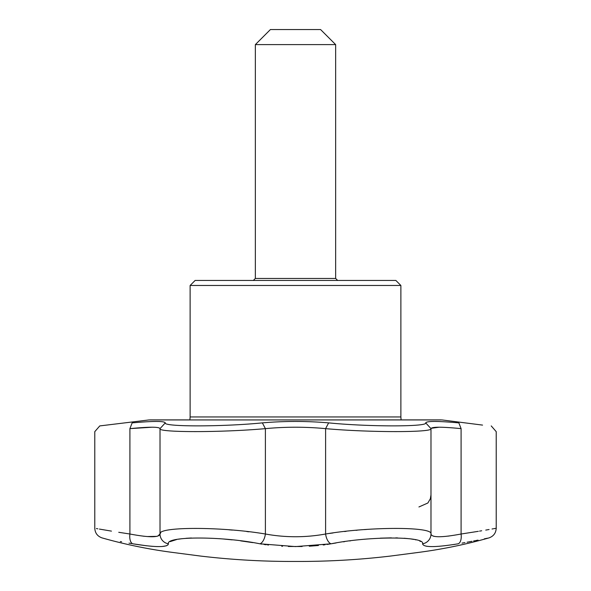 <?xml version="1.0" encoding="UTF-8"?>
<svg xmlns="http://www.w3.org/2000/svg" width="591" height="591" viewBox="0 0 591 591"><rect width="100%" height="100%" fill="white"/><g stroke="black" fill="none" stroke-linecap="round" stroke-linejoin="round"><path stroke-width="0.89" d="M395.859 280.444L195.141 280.444L190.125 285.468L400.875 285.468L395.859 280.444M149.981 419.891L189.896 419.891L190.125 416.95L400.875 416.95L401.104 419.891L441.019 419.891L148.969 419.942L442.031 419.942L482.552 425.099M400.875 416.95L400.875 285.468M422.58 543.801C423.348 547.525 435.212 547.525 458.165 543.801C498.797 536.111 498.797 536.111 458.165 543.801A10.032 4.964 -99.9 0 0 461.091 534.013C441.765 537.647 431.726 537.647 430.987 534.013L430.987 428.638C433.439 432.582 369.345 432.582 325.604 428.638L325.604 534.013A10.032 4.964 80.1 0 0 331.086 543.801L295.5 546.594L259.914 543.801C222.164 536.118 165.62 536.096 168.42 543.801C167.667 547.525 155.81 547.525 132.835 543.801C92.203 536.111 92.203 536.111 132.835 543.801A10.032 4.964 99.9 0 1 129.909 534.013C83.752 526.559 83.752 526.559 129.909 534.013C149.198 537.647 159.238 537.647 160.013 534.013C157.442 526.574 221.721 526.551 265.396 534.013C285.423 537.647 305.495 537.647 325.604 534.013C369.131 526.574 433.535 526.551 430.987 534.013A10.032 9.921 180 0 1 422.58 543.801C425.402 536.118 368.969 536.096 331.086 543.801L336.124 542.952M262.36 422.875L265.396 428.638C221.669 432.582 157.561 432.582 160.013 428.638L165.288 422.875C162.887 426.865 222.201 426.872 262.36 422.875C284.448 420.984 306.544 420.984 328.64 422.875C368.777 426.865 428.113 426.872 425.712 422.875C426.532 420.984 437.584 420.984 458.86 422.875C501.404 426.865 501.404 426.865 458.86 422.875L461.091 428.638C441.773 426.754 431.74 426.754 430.987 428.638L425.712 422.875M478.304 531.331L461.091 534.013C507.248 526.559 507.248 526.559 461.091 534.013L461.091 428.638C507.277 432.582 507.277 432.582 461.091 428.638M491.232 425.919L496.218 431.659L496.218 528.258L493.817 528.686M493.175 528.797L492.037 528.997M489.082 529.514L485.758 530.09M481.687 530.77L479.545 531.124M462.029 543.122L464.947 542.597M467.053 542.213L468.212 541.999M468.737 541.903L471.958 541.297M473.605 540.979L474.935 540.721M475.659 540.58L478.06 540.115M484.325 538.852L487.509 538.194M426.325 546.21L427.227 546.343M430.108 546.557L431.881 546.594M435.796 546.49L440.066 546.21M453.733 544.533L454.819 544.363M343.452 541.821L344.56 541.666M349.842 540.942L350.308 540.883M380.286 538.157L391.375 537.862M395.741 537.884L397.617 537.928M404.207 538.246L409.969 538.807M410.575 538.889L413.84 539.413M415.133 539.672L416.049 539.886M419.765 541.068L420.622 541.482M328.64 422.875L325.604 428.638C305.532 426.754 285.468 426.754 265.396 428.638L265.396 534.013A10.032 4.964 99.9 0 1 259.914 543.801L261.894 544.134M263.992 544.459L266.253 544.776M267.605 544.946L268.447 545.05M281.722 546.21L282.557 546.254M288.371 546.49L302.119 546.505M309.263 546.21L318.438 545.5M323.196 544.976L325.065 544.732M326.956 544.466L330.391 543.919M170.142 541.615L176.849 539.472M178.408 539.191L182.235 538.66M185.973 538.305L191.418 537.987M219.453 538.689L221.174 538.829M223.575 539.022L232.182 539.864M240.663 540.876L252.808 542.619M132.835 543.801L146.509 545.774M150.816 546.202L152.803 546.35M157.08 546.564L158.388 546.586M162.237 546.49L166.433 545.788M167.837 545.05L168.42 543.816M120.342 541.541L121.62 541.777M129.008 543.129L131.594 543.587M449.116 536L448.17 536.118M434.451 536.406L433.284 536.14M431.12 428.298L439.054 427.227M367.063 529.403L364.381 529.61M357.186 530.223L356.063 530.326M346.097 531.353L344.553 531.531M333.065 532.956L329.719 533.414M160.708 532.772L160.013 534.013A10.032 9.921 -0 0 0 168.42 543.801M157.797 536.111L160.013 534.013L160.013 428.638C159.26 426.754 149.227 426.754 129.909 428.638C83.723 432.582 83.723 432.582 129.909 428.638L151.946 427.227M248.907 531.811L246.831 531.575M232.352 530.09L228.99 529.802M165.288 422.875C164.461 420.984 153.416 420.984 132.14 422.875C89.596 426.865 89.596 426.865 132.14 422.875L129.909 428.638L129.909 534.013L118.747 532.299M111.455 531.124L99.406 529.078M97.825 528.797L96.377 528.546M156.851 536.355L147.285 536.547M144.61 536.31L143.281 536.17M335.644 44.606L320.588 29.55L270.412 29.55L255.356 44.606L335.644 44.606L335.644 278.442L255.356 278.442L255.356 44.606M337.653 280.444L335.644 278.442M190.125 416.95L190.125 285.468M496.218 528.258C495.938 533.008 493.574 536.207 489.112 537.854C466.188 544.363 442.903 549.179 419.248 552.312L390.503 556.057C359.018 559.795 327.355 561.59 295.5 561.45C263.645 561.59 231.982 559.795 200.497 556.057L171.752 552.312C148.097 549.179 124.812 544.363 101.888 537.854C97.426 536.207 95.062 533.008 94.782 528.258L94.782 431.659L99.768 425.919L148.969 419.942M255.356 278.442L253.347 280.444M430.987 494.918L430.366 498.73L427.869 503L418.938 506.96"/></g></svg>
